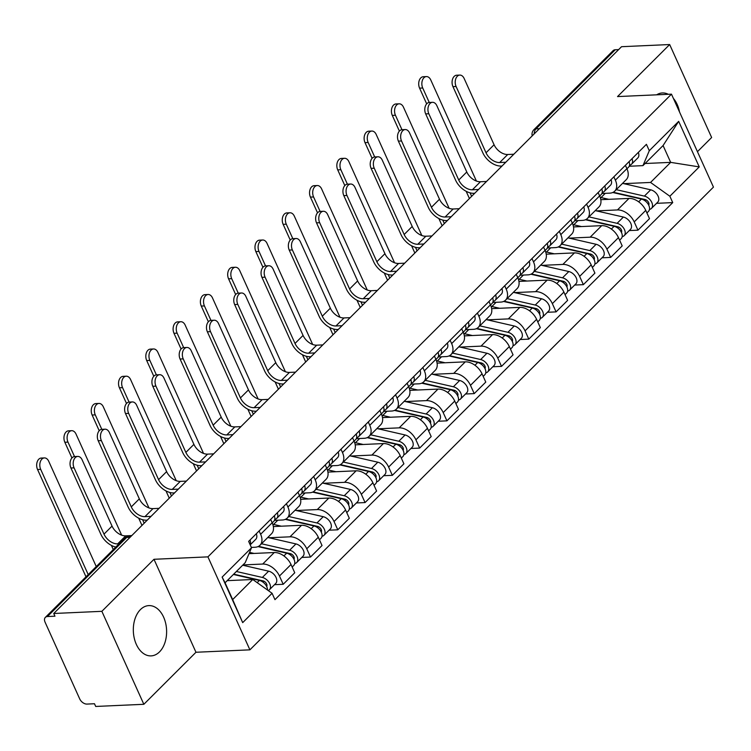 <?xml version="1.0" encoding="UTF-8"?>
<svg xmlns="http://www.w3.org/2000/svg" width="751" height="751" viewBox="0 0 751 751"><rect width="100%" height="100%" fill="white"/><g stroke="black" fill="none" stroke-linecap="round" stroke-linejoin="round"><path stroke-width="1.13" d="M140.418 609.605A25.168 16.635 87.4 0 0 134.26 638.2A25.168 16.635 87.4 0 0 151.092 655.886A25.168 16.635 87.4 0 0 159.512 651.887A25.168 16.635 87.4 0 0 165.671 623.292A25.168 16.635 87.4 0 0 148.839 605.606A25.168 16.635 87.4 0 0 140.418 609.605M697.444 151.683L711.638 137.508L669.667 44.544L621.537 46.703L53.734 613.492L101.864 611.323L143.845 704.297L195.964 652.262L249.905 649.84L713.45 187.121L671.469 94.157L207.924 556.866L153.993 559.288L101.864 611.323M143.845 704.297L95.706 706.456L94.485 703.743L86.985 704.081A6.449 4.149 -134.9 0 1 79.7 698.881L45.069 622.175A6.449 4.149 -134.9 0 1 45.351 617.388L124.591 538.289A6.449 4.149 45.1 0 1 126.694 537.434L47.454 616.533A6.449 4.149 -134.9 0 0 45.351 617.388M669.667 44.544L617.538 96.579L671.469 94.157M539.387 128.703L536.017 128.853A6.449 4.149 45.1 0 0 533.905 129.707L613.145 50.608A6.449 4.149 45.1 0 1 615.257 49.754L536.017 128.853A6.449 4.262 87.4 0 0 534.196 133.885M618.627 49.604L615.257 49.754M47.454 616.533L54.954 616.195L53.734 613.492M242.948 564.94L262.709 564.048A14.842 9.538 45.1 0 1 279.466 576.017L283.202 584.287L294.749 572.76L291.012 564.499A14.842 9.538 -134.9 0 0 274.256 552.529L249.022 553.656M259.977 545.282L271.524 533.754A14.842 9.538 -134.9 0 0 272.162 522.752L260.625 534.28A14.842 9.538 45.1 0 1 259.977 545.282A14.842 9.538 45.1 0 1 255.124 547.244L251.369 547.413M260.625 534.28L259.114 530.938M274.519 584.672L283.202 584.287M272.162 522.752L270.66 519.41M269.018 537.754L289.999 536.815A14.842 9.538 45.1 0 1 306.755 548.784L310.492 557.045L322.038 545.526L318.302 537.256A14.842 9.538 -134.9 0 0 301.545 525.287L273.345 526.554M286.403 503.696L287.915 507.038A14.842 9.538 45.1 0 1 287.267 518.04A14.842 9.538 45.1 0 1 282.414 520.002L274.453 520.368M301.799 557.439L310.492 557.045M287.267 518.04L298.814 506.512A14.842 9.538 -134.9 0 0 299.452 495.51L297.95 492.177M296.307 510.511L317.288 509.572A14.842 9.538 45.1 0 1 334.045 521.541L337.781 529.812L349.318 518.284L345.591 510.013A14.842 9.538 -134.9 0 0 328.835 498.044L300.635 499.312M313.693 476.463L315.195 479.795A14.842 9.538 45.1 0 1 314.556 490.797A14.842 9.538 45.1 0 1 309.703 492.769L301.742 493.125M329.088 530.197L337.781 529.812M314.556 490.797L326.103 479.279A14.842 9.538 -134.9 0 0 326.741 468.277L325.239 464.935M323.597 483.278L344.578 482.33A14.842 9.538 45.1 0 1 361.334 494.299L365.07 502.569L376.608 491.041L372.881 482.78A14.842 9.538 -134.9 0 0 356.124 470.811L327.924 472.079M340.982 449.22L342.484 452.562A14.842 9.538 45.1 0 1 341.846 463.564A14.842 9.538 45.1 0 1 336.992 465.526L329.032 465.883M356.378 502.954L365.07 502.569M341.846 463.564L353.392 452.036A14.842 9.538 -134.9 0 0 354.031 441.034L352.519 437.692M350.886 456.035L371.867 455.097A14.842 9.538 45.1 0 1 388.624 467.066L392.351 475.327L403.897 463.808L400.17 455.538A14.842 9.538 -134.9 0 0 383.414 443.569L355.214 444.836M368.262 421.978L369.774 425.319A14.842 9.538 45.1 0 1 369.135 436.322A14.842 9.538 45.1 0 1 364.282 438.293L356.312 438.65M383.667 475.721L392.351 475.327M369.135 436.322L380.673 424.803A14.842 9.538 -134.9 0 0 381.32 413.792L379.809 410.459M378.166 428.802L399.156 427.854A14.842 9.538 45.1 0 1 415.913 439.823L419.64 448.094L431.187 436.566L427.45 428.295A14.842 9.538 -134.9 0 0 410.703 416.326L382.503 417.594M395.552 394.744L397.063 398.077A14.842 9.538 45.1 0 1 396.425 409.088A14.842 9.538 45.1 0 1 391.562 411.05L383.601 411.407M410.957 448.478L419.64 448.094M396.425 409.088L407.962 397.561A14.842 9.538 -134.9 0 0 408.61 386.558L407.098 383.217M405.456 401.56L426.446 400.612A14.842 9.538 45.1 0 1 443.193 412.581L446.929 420.851L458.476 409.323L454.74 401.062A14.842 9.538 -134.9 0 0 437.983 389.093L409.793 390.36M422.841 367.502L424.353 370.844A14.842 9.538 45.1 0 1 423.705 381.846A14.842 9.538 45.1 0 1 418.851 383.808L410.891 384.165M438.246 421.245L446.929 420.851M423.705 381.846L435.251 370.318A14.842 9.538 -134.9 0 0 435.899 359.316L434.388 355.974M432.745 374.317L453.726 373.378A14.842 9.538 45.1 0 1 470.483 385.347L474.219 393.608L485.766 382.09L482.029 373.82A14.842 9.538 -134.9 0 0 465.273 361.851L437.082 363.118M450.131 340.259L451.642 343.601A14.842 9.538 45.1 0 1 450.994 354.603A14.842 9.538 45.1 0 1 446.141 356.575L438.18 356.932M465.536 394.003L474.219 393.608M450.994 354.603L462.541 343.085A14.842 9.538 -134.9 0 0 463.179 332.083L461.677 328.741M460.034 347.084L481.015 346.136A14.842 9.538 45.1 0 1 497.772 358.105L501.508 366.375L513.055 354.847L509.319 346.577A14.842 9.538 -134.9 0 0 492.562 334.617L464.362 335.885M477.42 313.026L478.922 316.368A14.842 9.538 45.1 0 1 478.284 327.37A14.842 9.538 45.1 0 1 473.43 329.332L465.47 329.689M492.816 366.76L501.508 366.375M478.284 327.37L489.83 315.842A14.842 9.538 -134.9 0 0 490.469 304.84L488.967 301.498M487.324 319.842L508.305 318.903A14.842 9.538 45.1 0 1 525.062 330.862L528.798 339.133L540.335 327.614L536.608 319.344A14.842 9.538 -134.9 0 0 519.852 307.375L491.652 308.642M504.71 285.784L506.212 289.126A14.842 9.538 45.1 0 1 505.573 300.128A14.842 9.538 45.1 0 1 500.72 302.09L492.759 302.456M520.105 339.527L528.798 339.133M505.573 300.128L517.12 288.6A14.842 9.538 -134.9 0 0 517.758 277.598L516.247 274.265M514.613 292.599L535.594 291.66A14.842 9.538 45.1 0 1 552.351 303.629L556.078 311.89L567.625 300.372L563.898 292.101A14.842 9.538 -134.9 0 0 547.141 280.132L518.941 281.4M531.99 258.551L533.501 261.883A14.842 9.538 45.1 0 1 532.863 272.885A14.842 9.538 45.1 0 1 528.009 274.857L520.039 275.213M547.395 312.285L556.078 311.89M532.863 272.885L544.409 261.367A14.842 9.538 -134.9 0 0 545.048 250.365L543.536 247.023M541.903 265.366L562.884 264.418A14.842 9.538 45.1 0 1 579.641 276.387L583.367 284.657L594.914 273.129L591.178 264.868A14.842 9.538 -134.9 0 0 574.431 252.899L546.23 254.167M559.279 231.308L560.79 234.65A14.842 9.538 45.1 0 1 560.152 245.652A14.842 9.538 45.1 0 1 555.289 247.614L547.329 247.971M574.684 285.042L583.367 284.657M560.152 245.652L571.689 234.124A14.842 9.538 -134.9 0 0 572.337 223.122L570.826 219.78M569.183 238.123L590.173 237.185A14.842 9.538 45.1 0 1 606.921 249.154L610.657 257.415L622.203 245.896L618.467 237.626A14.842 9.538 -134.9 0 0 601.711 225.657L573.52 226.924M586.569 204.065L588.08 207.407A14.842 9.538 45.1 0 1 587.432 218.41A14.842 9.538 45.1 0 1 582.579 220.381L574.618 220.738M601.973 257.809L610.657 257.415M587.432 218.41L598.979 206.891A14.842 9.538 -134.9 0 0 599.627 195.88L598.115 192.547M596.472 210.881L617.453 209.942A14.842 9.538 45.1 0 1 634.21 221.911L637.946 230.181L649.493 218.654L645.757 210.383A14.842 9.538 -134.9 0 0 629 198.414L600.809 199.682M613.858 176.832L615.369 180.165A14.842 9.538 45.1 0 1 614.722 191.176A14.842 9.538 45.1 0 1 609.868 193.138L601.908 193.495M629.263 230.566L637.946 230.181M614.722 191.176L626.268 179.649A14.842 9.538 -134.9 0 0 626.907 168.646L625.405 165.304M252.777 579.5L272.078 593.29L242.695 622.626L222.136 577.087L251.519 547.761L245.192 562.696L225.075 582.776L232.66 599.58L252.777 579.5L227.196 580.654M645.09 163.511L670.671 162.366L663.077 145.553L642.959 165.633L649.296 150.698L646.423 144.323L248.647 541.387L251.519 547.761M649.296 150.698L678.679 121.362L699.247 166.9L669.854 196.236L650.554 182.446L670.671 162.366L699.247 166.9M272.078 593.29L274.96 599.664L672.736 202.601L669.854 196.236M249.905 649.84L207.924 556.866M195.964 652.262L153.993 559.288M679.524 111.993A25.168 16.635 87.4 0 0 673.394 98.4M668.315 94.297A25.168 16.635 87.4 0 0 662.41 92.955A25.168 16.635 87.4 0 0 656.646 94.823M623.762 183.648L650.554 182.446M642.959 165.633L629.197 166.253M656.543 203.333L672.736 202.601M242.695 622.626L232.66 599.58M222.136 577.087L225.075 582.776M663.077 145.553L678.679 121.362M115.795 547.066A16.287 10.467 45.1 0 1 100.85 534.271L70.932 467.995A7.416 4.9 -92.6 0 1 70.519 460.523A7.416 4.9 -92.6 0 1 74.621 456.57L77.766 456.43A7.416 4.9 87.4 0 0 73.664 460.382A7.416 4.9 87.4 0 0 74.067 467.854L103.995 534.13A12.1 7.773 -134.9 0 0 117.654 543.884L119.052 543.818M103.995 534.13L112.04 526.094L82.122 459.819A7.416 4.9 87.4 0 0 77.766 456.43M250.121 544.663A8.064 5.182 -134.9 0 0 249.999 540.035M250.205 544.851L255.762 539.302A8.064 5.182 -134.9 0 0 256.298 533.745M112.04 526.094A12.1 7.773 -134.9 0 0 125.699 535.848L131.782 535.576M85.999 576.806L37.55 469.497A7.416 4.9 -92.6 0 1 37.146 462.025A7.416 4.9 -92.6 0 1 41.239 458.063L44.384 457.922A7.416 4.9 87.4 0 0 40.291 461.884A7.416 4.9 87.4 0 0 40.695 469.356L88.214 574.599M96.259 566.564L48.74 461.321A7.416 4.9 87.4 0 0 44.384 457.922M233.401 574.459L259.386 580.42A8.064 5.182 45.1 0 1 267.516 590.033M261.949 581.452L264.239 581.349M233.711 574.158L263.066 580.889A3.868 2.488 45.1 0 1 266.258 583.264A3.868 2.488 45.1 0 1 266.68 586.512M236.377 571.492L262.362 577.444A8.064 5.182 45.1 0 1 269.309 582.898A8.064 5.182 45.1 0 1 269.412 589.76A8.064 5.182 45.1 0 1 268.22 590.539M242.676 565.212L268.651 571.164A8.064 5.182 45.1 0 1 275.608 576.608A8.064 5.182 45.1 0 1 275.711 583.48L269.412 589.76M147.252 520.133L146.529 520.171A16.287 10.467 45.1 0 1 128.139 507.028L98.212 440.753A7.416 4.9 -92.6 0 1 97.808 433.289A7.416 4.9 -92.6 0 1 101.901 429.328L105.046 429.187A7.416 4.9 87.4 0 0 100.953 433.149A7.416 4.9 87.4 0 0 101.357 440.612L131.284 506.887A12.1 7.773 -134.9 0 0 144.943 516.641L151.026 516.369M131.284 506.887L139.329 498.852L109.402 432.585A7.416 4.9 87.4 0 0 105.046 429.187M274.763 519.448L275.598 519.101A8.064 5.182 -134.9 0 0 276.753 518.34A8.064 5.182 -134.9 0 0 277.288 512.792M276.753 518.34L283.052 512.06A8.064 5.182 -134.9 0 0 283.587 506.512M272.219 522.874L273.786 521.316A8.064 5.182 -134.9 0 0 274.312 515.768M139.329 498.852A12.1 7.773 -134.9 0 0 152.988 508.615L159.071 508.343M174.542 492.9L173.819 492.928A16.287 10.467 45.1 0 1 155.429 479.786L125.501 413.519A7.416 4.9 -92.6 0 1 125.098 406.047A7.416 4.9 -92.6 0 1 129.191 402.085L132.336 401.945A7.416 4.9 87.4 0 0 128.243 405.906A7.416 4.9 87.4 0 0 128.646 413.379L158.574 479.645A12.1 7.773 -134.9 0 0 172.232 489.408L178.316 489.126M158.574 479.645L166.619 471.619L136.691 405.343A7.416 4.9 87.4 0 0 132.336 401.945M302.043 492.205L302.888 491.867A8.064 5.182 -134.9 0 0 304.042 491.107A8.064 5.182 -134.9 0 0 304.577 485.559M304.042 491.107L310.341 484.817A8.064 5.182 -134.9 0 0 310.876 479.269M299.508 495.632L301.067 494.074A8.064 5.182 -134.9 0 0 301.602 488.525M166.619 471.619A12.1 7.773 -134.9 0 0 180.278 481.372L186.361 481.1M71.927 457.96L64.839 442.255A7.416 4.9 -92.6 0 1 64.436 434.782A7.416 4.9 -92.6 0 1 68.529 430.83L71.674 430.689A7.416 4.9 87.4 0 0 67.581 434.641A7.416 4.9 87.4 0 0 67.984 442.114L74.509 456.57M121.662 535.153L76.029 434.078A7.416 4.9 87.4 0 0 71.674 430.689M258.006 546.606L286.675 553.177A8.064 5.182 45.1 0 1 293.622 558.622A8.064 5.182 45.1 0 1 293.735 565.494L292.167 567.052M249.548 552.398L254.063 553.431M289.229 554.21L291.529 554.107M258.532 546.352L290.355 553.647A3.868 2.488 45.1 0 1 293.547 556.031A3.868 2.488 45.1 0 1 293.97 559.279M261.498 543.762L289.642 550.211A8.064 5.182 45.1 0 1 296.598 555.656A8.064 5.182 45.1 0 1 296.701 562.527A8.064 5.182 45.1 0 1 294.73 563.522M267.797 537.472L295.941 543.921A8.064 5.182 45.1 0 1 302.897 549.375A8.064 5.182 45.1 0 1 303 556.238L296.701 562.527M113.288 549.563L111.411 545.404M99.216 430.727L92.129 415.021A7.416 4.9 -92.6 0 1 91.716 407.549A7.416 4.9 -92.6 0 1 95.818 403.587L98.963 403.447A7.416 4.9 87.4 0 0 94.861 407.408A7.416 4.9 87.4 0 0 95.274 414.871L101.798 429.337M148.951 507.92L103.319 406.845A7.416 4.9 87.4 0 0 98.963 403.447M272.763 524.245A19.357 12.438 45.1 0 1 273.589 524.414L281.343 526.198M285.296 519.373L313.965 525.935A8.064 5.182 45.1 0 1 320.912 531.389A8.064 5.182 45.1 0 1 321.015 538.251L319.457 539.809M316.518 526.977L318.809 526.873M285.821 519.119L317.645 526.404A3.868 2.488 45.1 0 1 320.837 528.788A3.868 2.488 45.1 0 1 321.259 532.037M288.788 516.519L316.931 522.968A8.064 5.182 45.1 0 1 323.888 528.413A8.064 5.182 45.1 0 1 323.991 535.285A8.064 5.182 45.1 0 1 322.019 536.28M295.087 510.239L323.23 516.688A8.064 5.182 45.1 0 1 330.187 522.133A8.064 5.182 45.1 0 1 330.29 529.004L323.991 535.285M141.967 525.409L138.7 518.162M142.606 519.711L144.183 523.203M201.831 465.658L201.108 465.686A16.287 10.467 45.1 0 1 182.718 452.553L152.791 386.277A7.416 4.9 -92.6 0 1 152.387 378.804A7.416 4.9 -92.6 0 1 156.48 374.852L159.625 374.711A7.416 4.9 87.4 0 0 155.532 378.664A7.416 4.9 87.4 0 0 155.936 386.136L185.863 452.412A12.1 7.773 -134.9 0 0 199.522 462.165L205.596 461.893M185.863 452.412L193.908 444.376L163.981 378.1A7.416 4.9 87.4 0 0 159.625 374.711M329.332 464.963L330.177 464.625A8.064 5.182 -134.9 0 0 331.332 463.865A8.064 5.182 -134.9 0 0 331.867 458.317M331.332 463.865L337.631 457.584A8.064 5.182 -134.9 0 0 338.157 452.036M326.798 468.389L328.356 466.831A8.064 5.182 -134.9 0 0 328.891 461.283M193.908 444.376A12.1 7.773 -134.9 0 0 207.567 454.13L213.65 453.857M229.121 438.415L228.398 438.453A16.287 10.467 45.1 0 1 209.998 425.31L180.08 359.034A7.416 4.9 -92.6 0 1 179.677 351.571A7.416 4.9 -92.6 0 1 183.77 347.61L186.915 347.469A7.416 4.9 87.4 0 0 182.822 351.43A7.416 4.9 87.4 0 0 183.225 358.894L213.143 425.169A12.1 7.773 -134.9 0 0 226.802 434.923L232.885 434.651M213.143 425.169L221.198 417.134L191.27 350.867A7.416 4.9 87.4 0 0 186.915 347.469M356.622 437.73L357.467 437.382A8.064 5.182 -134.9 0 0 358.621 436.631A8.064 5.182 -134.9 0 0 359.147 431.083M358.621 436.631L364.92 430.342A8.064 5.182 -134.9 0 0 365.446 424.794M354.087 441.156L355.645 439.598A8.064 5.182 -134.9 0 0 356.181 434.05M221.198 417.134A12.1 7.773 -134.9 0 0 234.856 426.897L240.93 426.624M256.401 411.182L255.687 411.21A16.287 10.467 45.1 0 1 237.288 398.068L207.37 331.801A7.416 4.9 -92.6 0 1 206.957 324.329A7.416 4.9 -92.6 0 1 211.059 320.367L214.204 320.226A7.416 4.9 87.4 0 0 210.102 324.188A7.416 4.9 87.4 0 0 210.515 331.66L240.433 397.927A12.1 7.773 -134.9 0 0 254.091 407.69L260.175 407.417M240.433 397.927L248.478 389.9L218.56 323.625A7.416 4.9 87.4 0 0 214.204 320.226M383.911 410.487L384.756 410.149A8.064 5.182 -134.9 0 0 385.911 409.389A8.064 5.182 -134.9 0 0 386.436 403.841M385.911 409.389L392.21 403.099A8.064 5.182 -134.9 0 0 392.735 397.551M381.377 413.914L382.935 412.355A8.064 5.182 -134.9 0 0 383.461 406.807M248.478 389.9A12.1 7.773 -134.9 0 0 262.137 399.654L268.22 399.382M126.506 403.484L119.418 387.779A7.416 4.9 -92.6 0 1 119.005 380.306A7.416 4.9 -92.6 0 1 123.108 376.345L126.252 376.204A7.416 4.9 87.4 0 0 122.15 380.166A7.416 4.9 87.4 0 0 122.554 387.638L129.088 402.095M176.241 480.678L130.608 379.602A7.416 4.9 87.4 0 0 126.252 376.204M300.053 497.012A19.357 12.438 45.1 0 1 300.879 497.181L308.633 498.955M312.585 492.13L341.245 498.702A8.064 5.182 45.1 0 1 348.201 504.146A8.064 5.182 45.1 0 1 348.304 511.018L346.746 512.576M343.808 499.734L346.098 499.631M313.111 491.877L344.934 499.171A3.868 2.488 45.1 0 1 348.126 501.555A3.868 2.488 45.1 0 1 348.539 504.794M316.077 489.286L344.221 495.735A8.064 5.182 45.1 0 1 351.177 501.18A8.064 5.182 45.1 0 1 351.28 508.052A8.064 5.182 45.1 0 1 349.309 509.047M322.376 482.996L350.52 489.445A8.064 5.182 45.1 0 1 357.467 494.89A8.064 5.182 45.1 0 1 357.579 501.762L351.28 508.052M169.257 498.166L165.99 490.919M169.895 492.468L171.472 495.96M153.795 376.242L146.698 360.536A7.416 4.9 -92.6 0 1 146.295 353.073A7.416 4.9 -92.6 0 1 150.388 349.112L153.533 348.971A7.416 4.9 87.4 0 0 149.44 352.932A7.416 4.9 87.4 0 0 149.843 360.396L156.377 374.852M203.53 453.435L157.888 352.369A7.416 4.9 87.4 0 0 153.533 348.971M327.333 469.769A19.357 12.438 45.1 0 1 328.168 469.938L335.922 471.712M339.874 464.897L368.534 471.459A8.064 5.182 45.1 0 1 375.491 476.904A8.064 5.182 45.1 0 1 375.594 483.775L374.036 485.334M371.097 472.492L373.388 472.398M340.4 464.634L372.214 471.928A3.868 2.488 45.1 0 1 375.416 474.313A3.868 2.488 45.1 0 1 375.829 477.561M343.367 462.043L371.51 468.493A8.064 5.182 45.1 0 1 378.466 473.937A8.064 5.182 45.1 0 1 378.57 480.809A8.064 5.182 45.1 0 1 376.589 481.804M349.666 455.754L377.809 462.203A8.064 5.182 45.1 0 1 384.756 467.657A8.064 5.182 45.1 0 1 384.869 474.519L378.57 480.809M196.546 470.933L193.27 463.686M197.175 465.226L198.752 468.718M181.085 349.008L173.988 333.303A7.416 4.9 -92.6 0 1 173.584 325.831A7.416 4.9 -92.6 0 1 177.677 321.869L180.822 321.728A7.416 4.9 87.4 0 0 176.729 325.69A7.416 4.9 87.4 0 0 177.133 333.162L183.666 347.619M230.82 426.202L185.178 325.127A7.416 4.9 87.4 0 0 180.822 321.728M354.622 442.527A19.357 12.438 45.1 0 1 355.458 442.696L363.212 444.479M367.164 437.655L395.824 444.216A8.064 5.182 45.1 0 1 402.78 449.671A8.064 5.182 45.1 0 1 402.883 456.542L401.325 458.101M398.387 445.259L400.677 445.155M367.68 437.401L399.504 444.686A3.868 2.488 45.1 0 1 402.705 447.07A3.868 2.488 45.1 0 1 403.118 450.318M370.656 434.801L398.8 441.25A8.064 5.182 45.1 0 1 405.747 446.704A8.064 5.182 45.1 0 1 405.859 453.566A8.064 5.182 45.1 0 1 403.878 454.562M376.955 428.521L405.099 434.97A8.064 5.182 45.1 0 1 412.046 440.415A8.064 5.182 45.1 0 1 412.158 447.286L405.859 453.566M223.836 443.691L220.559 436.444M224.465 437.993L226.042 441.485M283.69 383.939L282.977 383.968A16.287 10.467 45.1 0 1 264.577 370.834L234.659 304.559A7.416 4.9 -92.6 0 1 234.246 297.096A7.416 4.9 -92.6 0 1 238.349 293.134L241.493 292.993A7.416 4.9 87.4 0 0 237.391 296.945A7.416 4.9 87.4 0 0 237.804 304.418L267.722 370.694A12.1 7.773 -134.9 0 0 281.381 380.447L287.464 380.175M267.722 370.694L275.767 362.658L245.849 296.392A7.416 4.9 87.4 0 0 241.493 292.993M411.201 383.254L412.046 382.907A8.064 5.182 -134.9 0 0 413.2 382.146A8.064 5.182 -134.9 0 0 413.726 376.598M413.2 382.146L419.49 375.866A8.064 5.182 -134.9 0 0 420.025 370.318M408.657 386.681L410.224 385.122A8.064 5.182 -134.9 0 0 410.75 379.565M275.767 362.658A12.1 7.773 -134.9 0 0 289.426 372.412L295.509 372.139M208.374 321.766L201.277 306.061A7.416 4.9 -92.6 0 1 200.874 298.588A7.416 4.9 -92.6 0 1 204.967 294.636L208.111 294.495A7.416 4.9 87.4 0 0 204.019 298.447A7.416 4.9 87.4 0 0 204.422 305.92L210.947 320.377M258.109 398.959L212.467 297.884A7.416 4.9 87.4 0 0 208.111 294.495M381.912 415.294A19.357 12.438 45.1 0 1 382.738 415.463L390.501 417.237M394.444 410.412L423.113 416.983A8.064 5.182 45.1 0 1 430.06 422.428A8.064 5.182 45.1 0 1 430.173 429.3L428.605 430.858M425.676 418.016L427.967 417.913M394.97 410.159L426.793 417.453A3.868 2.488 45.1 0 1 429.994 419.837A3.868 2.488 45.1 0 1 430.407 423.076M397.946 407.568L426.089 414.017A8.064 5.182 45.1 0 1 433.036 419.462A8.064 5.182 45.1 0 1 433.149 426.333A8.064 5.182 45.1 0 1 431.168 427.328M404.235 401.278L432.379 407.727A8.064 5.182 45.1 0 1 439.335 413.172A8.064 5.182 45.1 0 1 439.438 420.044L433.149 426.333M251.125 416.448L247.849 409.201M251.754 410.75L253.331 414.242M310.98 356.697L310.257 356.734A16.287 10.467 45.1 0 1 291.867 343.592L261.939 277.326A7.416 4.9 -92.6 0 1 261.536 269.853A7.416 4.9 -92.6 0 1 265.638 265.892L268.774 265.751A7.416 4.9 87.4 0 0 264.681 269.712A7.416 4.9 87.4 0 0 265.084 277.185L295.012 343.451A12.1 7.773 -134.9 0 0 308.67 353.205L314.753 352.932M295.012 343.451L303.057 335.425L273.139 269.149A7.416 4.9 87.4 0 0 268.774 265.751M438.49 356.012L439.326 355.664A8.064 5.182 -134.9 0 0 440.48 354.913A8.064 5.182 -134.9 0 0 441.015 349.365M440.48 354.913L446.779 348.624A8.064 5.182 -134.9 0 0 447.314 343.076M435.946 359.438L437.514 357.88A8.064 5.182 -134.9 0 0 438.04 352.332M303.057 335.425A12.1 7.773 -134.9 0 0 316.715 345.178L322.799 344.906M235.654 294.533L228.567 278.818A7.416 4.9 -92.6 0 1 228.163 271.355A7.416 4.9 -92.6 0 1 232.256 267.394L235.401 267.253A7.416 4.9 87.4 0 0 231.308 271.214A7.416 4.9 87.4 0 0 231.712 278.677L238.236 293.143M285.389 371.726L239.757 270.651A7.416 4.9 87.4 0 0 235.401 267.253M409.201 388.051A19.357 12.438 45.1 0 1 410.027 388.22L417.791 390.004M421.733 383.179L450.403 389.741A8.064 5.182 45.1 0 1 457.35 395.195A8.064 5.182 45.1 0 1 457.462 402.057L455.895 403.616M452.956 390.783L455.256 390.68M422.259 382.916L454.083 390.21A3.868 2.488 45.1 0 1 457.275 392.595A3.868 2.488 45.1 0 1 457.697 395.843M425.226 380.325L453.379 386.774A8.064 5.182 45.1 0 1 460.325 392.219A8.064 5.182 45.1 0 1 460.429 399.091A8.064 5.182 45.1 0 1 458.457 400.086M431.525 374.045L459.668 380.485A8.064 5.182 45.1 0 1 466.624 385.939A8.064 5.182 45.1 0 1 466.728 392.801L460.429 399.091M278.405 389.215L275.138 381.968M279.043 383.508L280.621 387.009M338.269 329.464L337.546 329.492A16.287 10.467 45.1 0 1 319.156 316.359L289.229 250.083A7.416 4.9 -92.6 0 1 288.825 242.611A7.416 4.9 -92.6 0 1 292.918 238.658L296.063 238.508A7.416 4.9 87.4 0 0 291.97 242.47A7.416 4.9 87.4 0 0 292.374 249.942L322.301 316.209A12.1 7.773 -134.9 0 0 335.96 325.972L342.043 325.699M322.301 316.209L330.346 308.182L300.419 241.906A7.416 4.9 87.4 0 0 296.063 238.508M465.78 328.769L466.615 328.431A8.064 5.182 -134.9 0 0 467.77 327.671A8.064 5.182 -134.9 0 0 468.305 322.123M467.77 327.671L474.069 321.381A8.064 5.182 -134.9 0 0 474.604 315.833M463.236 332.195L464.794 330.637A8.064 5.182 -134.9 0 0 465.329 325.089M330.346 308.182A12.1 7.773 -134.9 0 0 344.005 317.936L350.088 317.664M262.944 267.29L255.856 251.585A7.416 4.9 -92.6 0 1 255.453 244.113A7.416 4.9 -92.6 0 1 259.546 240.151L262.69 240.01A7.416 4.9 87.4 0 0 258.588 243.972A7.416 4.9 87.4 0 0 259.001 251.444L265.525 265.901M312.679 344.484L267.046 243.408A7.416 4.9 87.4 0 0 262.69 240.01M436.491 360.818A19.357 12.438 45.1 0 1 437.317 360.987L445.071 362.761M449.023 355.936L477.692 362.508A8.064 5.182 45.1 0 1 484.639 367.952A8.064 5.182 45.1 0 1 484.742 374.824L483.184 376.382M480.246 363.54L482.546 363.437M449.549 355.683L481.372 362.968A3.868 2.488 45.1 0 1 484.564 365.352A3.868 2.488 45.1 0 1 484.986 368.6M452.515 353.083L480.659 359.532A8.064 5.182 45.1 0 1 487.615 364.986A8.064 5.182 45.1 0 1 487.718 371.848A8.064 5.182 45.1 0 1 485.747 372.843M458.814 346.802L486.958 353.252A8.064 5.182 45.1 0 1 493.914 358.696A8.064 5.182 45.1 0 1 494.017 365.568L487.718 371.848M305.695 361.973L302.428 354.725M306.333 356.274L307.91 359.767M365.559 302.221L364.836 302.259A16.287 10.467 45.1 0 1 346.446 289.116L316.518 222.84A7.416 4.9 -92.6 0 1 316.115 215.377A7.416 4.9 -92.6 0 1 320.208 211.416L323.352 211.275A7.416 4.9 87.4 0 0 319.259 215.237A7.416 4.9 87.4 0 0 319.663 222.7L349.59 288.975A12.1 7.773 -134.9 0 0 363.249 298.729L369.323 298.457M349.59 288.975L357.636 280.94L327.708 214.673A7.416 4.9 87.4 0 0 323.352 211.275M493.06 301.536L493.905 301.189A8.064 5.182 -134.9 0 0 495.059 300.428A8.064 5.182 -134.9 0 0 495.594 294.88M495.059 300.428L501.358 294.148A8.064 5.182 -134.9 0 0 501.884 288.6M490.525 304.962L492.083 303.404A8.064 5.182 -134.9 0 0 492.618 297.856M357.636 280.94A12.1 7.773 -134.9 0 0 371.294 290.703L377.377 290.421M290.233 240.048L283.146 224.342A7.416 4.9 -92.6 0 1 282.733 216.87A7.416 4.9 -92.6 0 1 286.835 212.918L289.98 212.777A7.416 4.9 87.4 0 0 285.878 216.729A7.416 4.9 87.4 0 0 286.291 224.202L292.815 238.658M339.968 317.241L294.336 216.166A7.416 4.9 87.4 0 0 289.98 212.777M463.78 333.575A19.357 12.438 45.1 0 1 464.606 333.744L472.36 335.519M476.312 328.694L504.972 335.265A8.064 5.182 45.1 0 1 511.929 340.71A8.064 5.182 45.1 0 1 512.032 347.582L510.473 349.14M507.535 336.298L509.826 336.195M476.838 328.44L508.662 335.735A3.868 2.488 45.1 0 1 511.853 338.119A3.868 2.488 45.1 0 1 512.276 341.367M479.805 325.85L507.948 332.299A8.064 5.182 45.1 0 1 514.904 337.743A8.064 5.182 45.1 0 1 515.008 344.615A8.064 5.182 45.1 0 1 513.036 345.61M486.104 319.56L514.247 326.009A8.064 5.182 45.1 0 1 521.203 331.454A8.064 5.182 45.1 0 1 521.307 338.325L515.008 344.615M332.984 334.73L329.717 327.483M333.622 329.032L335.199 332.524M392.848 274.979L392.125 275.016A16.287 10.467 45.1 0 1 373.726 261.874L343.808 195.607A7.416 4.9 -92.6 0 1 343.404 188.135A7.416 4.9 -92.6 0 1 347.497 184.173L350.642 184.033A7.416 4.9 87.4 0 0 346.549 187.994A7.416 4.9 87.4 0 0 346.953 195.467L376.871 261.733A12.1 7.773 -134.9 0 0 390.529 271.496L396.612 271.214M376.871 261.733L384.925 253.707L354.998 187.431A7.416 4.9 87.4 0 0 350.642 184.033M520.349 274.293L521.194 273.955A8.064 5.182 -134.9 0 0 522.349 273.195A8.064 5.182 -134.9 0 0 522.874 267.647M522.349 273.195L528.648 266.905A8.064 5.182 -134.9 0 0 529.173 261.357M517.814 277.72L519.373 276.161A8.064 5.182 -134.9 0 0 519.908 270.613M384.925 253.707A12.1 7.773 -134.9 0 0 398.584 263.46L404.658 263.188M317.523 212.815L310.426 197.1A7.416 4.9 -92.6 0 1 310.022 189.637A7.416 4.9 -92.6 0 1 314.125 185.675L317.26 185.535A7.416 4.9 87.4 0 0 313.167 189.496A7.416 4.9 87.4 0 0 313.571 196.959L320.104 211.425M367.258 290.008L321.625 188.933A7.416 4.9 87.4 0 0 317.26 185.535M491.06 306.333A19.357 12.438 45.1 0 1 491.896 306.502L499.65 308.285M503.602 301.461L532.262 308.023A8.064 5.182 45.1 0 1 539.218 313.477A8.064 5.182 45.1 0 1 539.321 320.339L537.763 321.897M534.825 309.065L537.115 308.961M504.128 301.207L535.942 308.492A3.868 2.488 45.1 0 1 539.143 310.876A3.868 2.488 45.1 0 1 539.556 314.125M507.094 298.607L535.238 305.056A8.064 5.182 45.1 0 1 542.194 310.501A8.064 5.182 45.1 0 1 542.297 317.373A8.064 5.182 45.1 0 1 540.316 318.368M513.393 292.327L541.537 298.776A8.064 5.182 45.1 0 1 548.483 304.221A8.064 5.182 45.1 0 1 548.596 311.092L542.297 317.373M360.273 307.497L356.997 300.25M360.912 301.789L362.489 305.291M420.128 247.746L419.415 247.774A16.287 10.467 45.1 0 1 401.015 234.641L371.097 168.365A7.416 4.9 -92.6 0 1 370.694 160.892A7.416 4.9 -92.6 0 1 374.787 156.94L377.931 156.799A7.416 4.9 87.4 0 0 373.829 160.752A7.416 4.9 87.4 0 0 374.242 168.224L404.16 234.5A12.1 7.773 -134.9 0 0 417.819 244.253L423.902 243.981M404.16 234.5L412.205 226.464L382.287 160.188A7.416 4.9 87.4 0 0 377.931 156.799M547.639 247.051L548.483 246.713A8.064 5.182 -134.9 0 0 549.638 245.952A8.064 5.182 -134.9 0 0 550.164 240.404M549.638 245.952L555.937 239.672A8.064 5.182 -134.9 0 0 556.463 234.124M545.104 250.477L546.662 248.919A8.064 5.182 -134.9 0 0 547.197 243.371M412.205 226.464A12.1 7.773 -134.9 0 0 425.864 236.218L431.947 235.945M344.812 185.572L337.715 169.867A7.416 4.9 -92.6 0 1 337.312 162.394A7.416 4.9 -92.6 0 1 341.405 158.433L344.549 158.292A7.416 4.9 87.4 0 0 340.456 162.254A7.416 4.9 87.4 0 0 340.86 169.726L347.394 184.183M394.547 262.766L348.905 161.69A7.416 4.9 87.4 0 0 344.549 158.292M518.35 279.1A19.357 12.438 45.1 0 1 519.185 279.269L526.939 281.043M530.891 274.218L559.551 280.79A8.064 5.182 45.1 0 1 566.507 286.234A8.064 5.182 45.1 0 1 566.611 293.106L565.052 294.664M562.114 281.822L564.405 281.719M531.408 273.965L563.231 281.259A3.868 2.488 45.1 0 1 566.432 283.643A3.868 2.488 45.1 0 1 566.845 286.882M534.383 271.374L562.527 277.823A8.064 5.182 45.1 0 1 569.474 283.268A8.064 5.182 45.1 0 1 569.587 290.139A8.064 5.182 45.1 0 1 567.606 291.125M540.682 265.084L568.826 271.533A8.064 5.182 45.1 0 1 575.773 276.978A8.064 5.182 45.1 0 1 575.886 283.85L569.587 290.139M387.563 280.254L384.287 273.007M388.192 274.556L389.769 278.048M447.418 220.503L446.704 220.541A16.287 10.467 45.1 0 1 428.305 207.398L398.387 141.122A7.416 4.9 -92.6 0 1 397.974 133.659A7.416 4.9 -92.6 0 1 402.076 129.698L405.221 129.557A7.416 4.9 87.4 0 0 401.118 133.518A7.416 4.9 87.4 0 0 401.532 140.981L431.45 207.257A12.1 7.773 -134.9 0 0 445.108 217.011L451.191 216.739M431.45 207.257L439.495 199.222L409.577 132.955A7.416 4.9 87.4 0 0 405.221 129.557M574.928 219.818L575.773 219.47A8.064 5.182 -134.9 0 0 576.928 218.719A8.064 5.182 -134.9 0 0 577.453 213.162M576.928 218.719L583.217 212.43A8.064 5.182 -134.9 0 0 583.752 206.882M572.384 223.244L573.952 221.686A8.064 5.182 -134.9 0 0 574.477 216.138M439.495 199.222A12.1 7.773 -134.9 0 0 453.153 208.985L459.236 208.712M372.102 158.33L365.005 142.624A7.416 4.9 -92.6 0 1 364.601 135.161A7.416 4.9 -92.6 0 1 368.694 131.2L371.839 131.059A7.416 4.9 87.4 0 0 367.746 135.02A7.416 4.9 87.4 0 0 368.15 142.483L374.683 156.94M421.837 235.523L376.195 134.457A7.416 4.9 87.4 0 0 371.839 131.059M545.639 251.857A19.357 12.438 45.1 0 1 546.475 252.026L554.229 253.8M558.181 246.976L586.841 253.547A8.064 5.182 45.1 0 1 593.797 258.992A8.064 5.182 45.1 0 1 593.9 265.863L592.342 267.422M589.404 254.58L591.694 254.476M558.697 246.722L590.521 254.016A3.868 2.488 45.1 0 1 593.722 256.401A3.868 2.488 45.1 0 1 594.135 259.649M561.673 244.131L589.817 250.581A8.064 5.182 45.1 0 1 596.763 256.025A8.064 5.182 45.1 0 1 596.876 262.897A8.064 5.182 45.1 0 1 594.895 263.892M567.963 237.842L596.116 244.291A8.064 5.182 45.1 0 1 603.062 249.745A8.064 5.182 45.1 0 1 603.166 256.607L596.876 262.897M414.852 253.021L411.576 245.774M415.481 247.314L417.058 250.806M474.707 193.27L473.994 193.298A16.287 10.467 45.1 0 1 455.594 180.156L425.676 113.889A7.416 4.9 -92.6 0 1 425.263 106.417A7.416 4.9 -92.6 0 1 429.365 102.455L432.51 102.314A7.416 4.9 87.4 0 0 428.408 106.276A7.416 4.9 87.4 0 0 428.812 113.748L458.739 180.015A12.1 7.773 -134.9 0 0 472.398 189.778L478.481 189.505M458.739 180.015L466.784 171.988L436.866 105.713A7.416 4.9 87.4 0 0 432.51 102.314M602.218 192.575L603.053 192.237A8.064 5.182 -134.9 0 0 604.208 191.477A8.064 5.182 -134.9 0 0 604.743 185.929M604.208 191.477L610.507 185.187A8.064 5.182 -134.9 0 0 611.042 179.639M599.673 196.002L601.241 194.443A8.064 5.182 -134.9 0 0 601.767 188.895M466.784 171.988A12.1 7.773 -134.9 0 0 480.443 181.742L486.526 181.47M399.382 131.096L392.294 115.391A7.416 4.9 -92.6 0 1 391.891 107.919A7.416 4.9 -92.6 0 1 395.984 103.957L399.128 103.816A7.416 4.9 87.4 0 0 395.035 107.778A7.416 4.9 87.4 0 0 395.439 115.25L401.963 129.707M449.117 208.29L403.484 107.215A7.416 4.9 87.4 0 0 399.128 103.816M572.929 224.615A19.357 12.438 45.1 0 1 573.755 224.784L581.518 226.567M585.461 219.743L614.13 226.304A8.064 5.182 45.1 0 1 621.077 231.759A8.064 5.182 45.1 0 1 621.19 238.63L619.622 240.189M616.693 227.346L618.984 227.243M585.987 219.489L617.81 226.774A3.868 2.488 45.1 0 1 621.002 229.158A3.868 2.488 45.1 0 1 621.424 232.406M588.962 216.889L617.106 223.338A8.064 5.182 45.1 0 1 624.053 228.792A8.064 5.182 45.1 0 1 624.156 235.654A8.064 5.182 45.1 0 1 622.185 236.649M595.252 210.609L623.396 217.058A8.064 5.182 45.1 0 1 630.352 222.503A8.064 5.182 45.1 0 1 630.455 229.374L624.156 235.654M442.142 225.779L438.866 218.532M442.771 220.081L444.348 223.573M501.997 166.027L501.274 166.055A16.287 10.467 45.1 0 1 482.884 152.922L452.956 86.647A7.416 4.9 -92.6 0 1 452.553 79.184A7.416 4.9 -92.6 0 1 456.646 75.222L459.79 75.081A7.416 4.9 87.4 0 0 455.697 79.033A7.416 4.9 87.4 0 0 456.101 86.506L486.028 152.782A12.1 7.773 -134.9 0 0 499.687 162.535L505.77 162.263M486.028 152.782L494.074 144.746L464.146 78.479A7.416 4.9 87.4 0 0 459.79 75.081M629.507 165.342L630.342 164.995A8.064 5.182 -134.9 0 0 631.497 164.234A8.064 5.182 -134.9 0 0 632.032 158.686M631.497 164.234L637.796 157.954A8.064 5.182 -134.9 0 0 638.331 152.406M626.963 168.768L628.531 167.21A8.064 5.182 -134.9 0 0 629.056 161.653M494.074 144.746A12.1 7.773 -134.9 0 0 507.732 154.499L513.815 154.227M426.671 103.854L419.584 88.149A7.416 4.9 -92.6 0 1 419.18 80.676A7.416 4.9 -92.6 0 1 423.273 76.724L426.418 76.583A7.416 4.9 87.4 0 0 422.325 80.535A7.416 4.9 87.4 0 0 422.729 88.008L429.253 102.465M476.406 181.047L430.774 79.972A7.416 4.9 87.4 0 0 426.418 76.583M600.218 197.382A19.357 12.438 45.1 0 1 601.044 197.551L608.808 199.325M612.75 192.5L641.42 199.071A8.064 5.182 45.1 0 1 648.366 204.516A8.064 5.182 45.1 0 1 648.479 211.388L646.911 212.946M643.973 200.104L646.273 200.001M613.276 192.247L645.1 199.541A3.868 2.488 45.1 0 1 648.291 201.925A3.868 2.488 45.1 0 1 648.714 205.164M616.242 189.656L644.386 196.105A8.064 5.182 45.1 0 1 651.342 201.55A8.064 5.182 45.1 0 1 651.446 208.421A8.064 5.182 45.1 0 1 649.474 209.416M622.541 183.366L650.685 189.815A8.064 5.182 45.1 0 1 657.641 195.26A8.064 5.182 45.1 0 1 657.745 202.132L651.446 208.421M469.422 198.536L466.155 191.289M470.06 192.838L471.637 196.33M629 198.414L617.453 209.942M601.711 225.657L590.173 237.185M574.431 252.899L562.884 264.418M547.141 280.132L535.594 291.66M519.852 307.375L508.305 318.903M492.562 334.617L481.015 346.136M465.273 361.851L453.726 373.378M437.983 389.093L426.446 400.612M410.703 416.326L399.156 427.854M383.414 443.569L371.867 455.097M356.124 470.811L344.578 482.33M328.835 498.044L317.288 509.572M301.545 525.287L289.999 536.815M274.256 552.529L262.709 564.048M599.627 195.88L588.08 207.407M572.337 223.122L560.79 234.65M545.048 250.365L533.501 261.883M517.758 277.598L506.212 289.126M490.469 304.84L478.922 316.368M463.179 332.083L451.642 343.601M435.899 359.316L424.353 370.844M408.61 386.558L397.063 398.077M381.32 413.792L369.774 425.319M354.031 441.034L342.484 452.562M326.741 468.277L315.195 479.795M299.452 495.51L287.915 507.038M626.907 168.646L615.369 180.165M618.467 237.626L606.921 249.154M591.178 264.868L579.641 276.387M563.898 292.101L552.351 303.629M536.608 319.344L525.062 330.862M509.319 346.577L497.772 358.105M482.029 373.82L470.483 385.347M454.74 401.062L443.193 412.581M427.45 428.295L415.913 439.823M400.17 455.538L388.624 467.066M372.881 482.78L361.334 494.299M345.591 510.013L334.045 521.541M318.302 537.256L306.755 548.784M291.012 564.499L279.466 576.017M645.757 210.383L634.21 221.911M131.04 536.317L128.853 536.411A6.449 4.262 87.4 0 0 126.694 537.434L130.073 537.284M74.067 467.854L70.932 467.995M117.654 543.884L125.699 535.848M40.695 469.356L37.55 469.497M259.386 580.42L257.161 582.635M266.971 585.536L266.445 586.052M268.651 571.164L262.362 577.444M101.357 440.612L98.212 440.753M144.943 516.641L152.988 508.615M128.646 413.379L125.501 413.519M172.232 489.408L180.278 481.372M67.984 442.114L64.839 442.255M286.675 553.177L283.916 555.928M294.261 558.293L293.735 558.819M295.941 543.921L289.642 550.211M95.274 414.871L92.129 415.021M277.804 520.218L273.589 524.414M313.965 525.935L311.205 528.685M321.541 531.051L321.015 531.577M323.23 516.688L316.931 522.968M155.936 386.136L152.791 386.277M199.522 462.165L207.567 454.13M183.225 358.894L180.08 359.034M226.802 434.923L234.856 426.897M210.515 331.66L207.37 331.801M254.091 407.69L262.137 399.654M122.554 387.638L119.418 387.779M305.094 492.975L300.879 497.181M341.245 498.702L338.494 501.452M348.83 503.818L348.304 504.334M350.52 489.445L344.221 495.735M149.843 360.396L146.698 360.536M332.374 465.733L328.168 469.938M368.534 471.459L365.784 474.21M376.12 476.575L375.594 477.101M377.809 462.203L371.51 468.493M177.133 333.162L173.988 333.303M359.663 438.5L355.458 442.696M395.824 444.216L393.073 446.967M403.409 449.333L402.883 449.858M405.099 434.97L398.8 441.25M237.804 304.418L234.659 304.559M281.381 380.447L289.426 372.412M204.422 305.92L201.277 306.061M386.953 411.257L382.738 415.463M423.113 416.983L420.353 419.734M430.699 422.1L430.173 422.625M432.379 407.727L426.089 414.017M265.084 277.185L261.939 277.326M308.67 353.205L316.715 345.178M231.712 278.677L228.567 278.818M414.242 384.014L410.027 388.22M450.403 389.741L447.643 392.491M457.988 394.857L457.462 395.383M459.668 380.485L453.379 386.774M292.374 249.942L289.229 250.083M335.96 325.972L344.005 317.936M259.001 251.444L255.856 251.585M441.532 356.781L437.317 360.987M477.692 362.508L474.932 365.258M485.277 367.615L484.752 368.14M486.958 353.252L480.659 359.532M319.663 222.7L316.518 222.84M363.249 298.729L371.294 290.703M286.291 224.202L283.146 224.342M468.821 329.539L464.606 333.744M504.972 335.265L502.222 338.016M512.558 340.381L512.032 340.907M514.247 326.009L507.948 332.299M346.953 195.467L343.808 195.607M390.529 271.496L398.584 263.46M313.571 196.959L310.426 197.1M496.111 302.296L491.896 306.502M532.262 308.023L529.511 310.773M539.847 313.139L539.321 313.665M541.537 298.776L535.238 305.056M374.242 168.224L371.097 168.365M417.819 244.253L425.864 236.218M340.86 169.726L337.715 169.867M523.391 275.063L519.185 279.269M559.551 280.79L556.801 283.54M567.136 285.906L566.611 286.422M568.826 271.533L562.527 277.823M401.532 140.981L398.387 141.122M445.108 217.011L453.153 208.985M368.15 142.483L365.005 142.624M550.68 247.821L546.475 252.026M586.841 253.547L584.09 256.298M594.426 258.663L593.9 259.189M596.116 244.291L589.817 250.581M428.812 113.748L425.676 113.889M472.398 189.778L480.443 181.742M395.439 115.25L392.294 115.391M577.97 220.587L573.755 224.784M614.13 226.304L611.37 229.055M621.715 231.421L621.19 231.946M623.396 217.058L617.106 223.338M456.101 86.506L452.956 86.647M499.687 162.535L507.732 154.499M422.729 88.008L419.584 88.149M605.259 193.345L601.044 197.551M641.42 199.071L638.66 201.822M649.005 204.188L648.479 204.713M650.685 189.815L644.386 196.105M533.905 129.707A6.449 6.449 0 0 0 532.215 135.865M128.853 536.411A6.449 6.449 0 0 0 124.591 538.289"/></g></svg>

